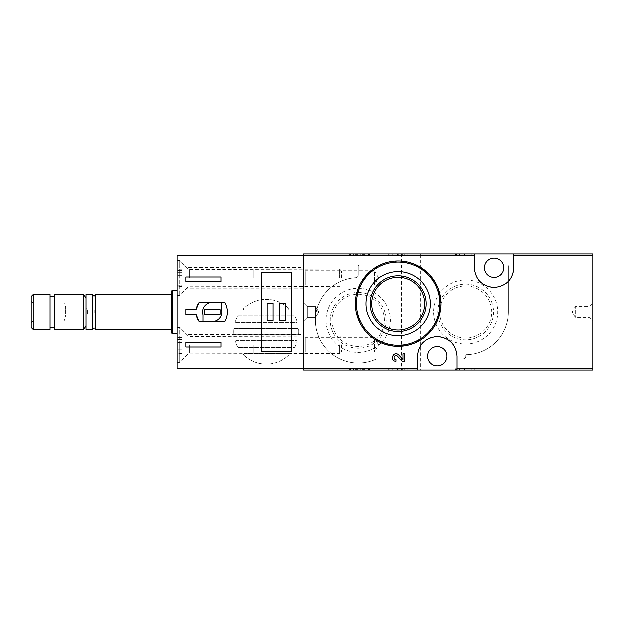 <?xml version="1.0" encoding="UTF-8"?>
<svg xmlns="http://www.w3.org/2000/svg" width="624" height="624" viewBox="0 0 624 624"><rect width="100%" height="100%" fill="white"/><g stroke="black" fill="none" stroke-linecap="round" stroke-linejoin="round"><path stroke-width="0.47" stroke-dasharray="3.12 2.34" d="M456.37 253.913L474.341 253.913L456.37 253.913L456.37 255.224L455.489 255.224L455.489 253.913L455.489 255.224L475.223 255.224L475.223 253.913L474.341 253.913L475.223 253.913L475.223 255.224L456.37 255.224L456.37 253.913M592.8 253.913L303.451 253.913L303.451 370.087L592.8 370.087L592.8 253.913M529.885 253.913L511.04 253.913L529.885 253.913L529.885 370.087L511.04 370.087L529.885 370.087M420.287 253.913L401.435 253.913L420.287 253.913L420.287 370.087L401.435 370.087L420.287 370.087M350.579 253.913L368.558 253.913L350.579 253.913L350.579 255.224L349.705 255.224L349.705 253.913L349.705 255.224L369.431 255.224L369.431 253.913L368.558 253.913L369.431 253.913L369.431 255.224L350.579 255.224L350.579 253.913M389.158 253.913L407.137 253.913L389.158 253.913L389.158 255.224L388.284 255.224L388.284 253.913L388.284 255.224L408.01 255.224L408.01 253.913L407.137 253.913L408.01 253.913L408.01 255.224L389.158 255.224L389.158 253.913M465.66 279.864A32.136 32.136 0 0 1 493.49 328.068A32.136 32.136 0 0 1 437.837 328.068A32.136 32.136 0 0 1 465.66 279.864M358.254 288.194A32.136 32.136 0 0 1 386.077 336.398A32.136 32.136 0 0 1 330.424 336.398A32.136 32.136 0 0 1 358.254 288.194M446.441 358.909L463.031 358.909A2.629 2.629 0 0 0 465.66 356.281L465.66 355.181A0.437 0.437 0 0 1 466.097 354.744A42.744 42.744 0 0 0 508.404 312L508.404 265.964A0.874 0.874 0 0 0 507.53 265.091L503.435 265.091A9.649 9.649 0 0 0 484.879 265.091L359.128 265.091A0.874 0.874 0 0 0 358.254 265.964L358.254 275.028A2.629 2.629 0 0 1 355.774 277.657A42.744 42.744 0 0 0 316.828 330.876A42.744 42.744 0 0 0 376.483 358.995A0.874 0.874 0 0 1 376.857 358.909L427.885 358.909A9.649 9.649 0 0 0 446.441 358.909A9.649 9.649 0 0 0 437.167 346.632A9.649 9.649 0 0 0 427.885 358.909L376.857 358.909A0.874 0.874 0 0 0 376.483 358.995A42.744 42.744 0 0 1 316.828 330.876A42.744 42.744 0 0 1 355.774 277.657A2.629 2.629 0 0 0 358.254 275.028L358.254 265.964A0.874 0.874 0 0 1 359.128 265.091L484.879 265.091A9.649 9.649 0 0 0 494.161 277.368A9.649 9.649 0 0 0 503.435 265.091L507.53 265.091A0.874 0.874 0 0 1 508.404 265.964L508.404 312A42.744 42.744 0 0 1 466.097 354.744A0.437 0.437 0 0 0 465.66 355.181L465.66 356.281A2.629 2.629 0 0 1 463.031 358.909L446.441 358.909M398.689 355.009C393.596 350.087 388.908 361.124 395.975 361.343L395.975 359.596C392.207 359.479 394.711 353.59 397.426 356.218L402.308 361.343L404.726 361.343L404.726 353.847L402.971 353.847L402.971 359.51M414.578 264.209L398.143 260.926L383.698 263.445L371.038 270.621L361.553 281.58L356.265 295.129L355.844 309.761L360.399 323.716L369.385 335.291L381.732 343.138L396.029 346.359L410.576 344.565L423.641 337.974L433.719 327.374L439.631 313.95L440.669 299.309L436.722 285.262L428.353 273.421M388.284 370.087L407.137 370.087L388.284 370.087L388.284 368.776L408.01 368.776L388.284 368.776L388.284 370.087M407.137 370.087L408.01 370.087L407.137 370.087L407.137 368.776L407.137 370.087M455.489 370.087L474.341 370.087L455.489 370.087L455.489 368.776L475.223 368.776L455.489 368.776L455.489 370.087M474.341 370.087L475.223 370.087L474.341 370.087L474.341 368.776L474.341 370.087M349.705 370.087L368.558 370.087L349.705 370.087L349.705 368.776L369.431 368.776L349.705 368.776L349.705 370.087M368.558 370.087L369.431 370.087L368.558 370.087L368.558 368.776L368.558 370.087M592.8 302.796L592.8 321.204L592.8 302.796L589.072 306.517L589.072 317.483L589.072 306.517L575.266 306.517L575.266 317.483L575.266 306.517L572.099 312L575.266 317.483L589.072 317.483L592.8 321.204M303.451 336.11L303.451 353.652L303.451 336.11L305.113 337.771L305.113 351.991L305.113 337.771L374.47 337.771L374.47 351.991L374.47 337.771L378.573 344.877L374.47 351.991L305.113 351.991L303.451 353.652M303.451 269.038L303.451 286.572L303.451 269.038L305.113 270.699L305.113 284.911L305.113 270.699L374.47 270.699L374.47 284.911L374.47 270.699L378.573 277.805L374.47 284.911L305.113 284.911L303.451 286.572M303.451 302.796L303.451 321.204L303.451 302.796L303.451 321.204L303.451 302.796L307.18 306.517L307.18 317.483L307.18 306.517L315.728 306.517L315.728 317.483L315.728 306.517L315.728 317.483L315.728 306.517L307.18 306.517L307.18 317.483L307.18 306.517L303.451 302.796M465.66 285.847A26.153 26.153 0 0 1 488.311 325.073A26.153 26.153 0 0 1 443.017 325.073A26.153 26.153 0 0 1 465.66 285.847M465.66 284.06A27.94 27.94 0 0 1 489.856 325.97A27.94 27.94 0 0 1 441.472 325.97A27.94 27.94 0 0 1 465.66 284.06M358.254 294.177A26.153 26.153 0 0 1 380.897 333.403A26.153 26.153 0 0 1 335.603 333.403A26.153 26.153 0 0 1 358.254 294.177M358.254 292.391A27.94 27.94 0 0 1 382.442 334.3A27.94 27.94 0 0 1 334.058 334.3A27.94 27.94 0 0 1 358.254 292.391M456.893 370.087L456.893 356.281A19.726 19.726 0 0 0 452.876 344.347M451.214 342.428A19.726 19.726 0 0 0 437.26 336.554M437.182 336.554A19.726 19.726 0 0 0 423.127 342.412M421.559 344.206A19.726 19.726 0 0 0 417.44 356.281L417.44 370.087M474.427 253.913L474.427 267.719A19.726 19.726 0 0 0 478.444 279.653M480.106 281.572A19.726 19.726 0 0 0 494.068 287.446M494.138 287.446A19.726 19.726 0 0 0 508.193 281.588M509.761 279.794A19.726 19.726 0 0 0 513.887 267.719L513.887 253.913M318.887 312L315.728 317.483L318.887 312L315.728 306.517L318.887 312M369.431 370.087L369.431 368.776L369.431 370.087M359.9 368.776L359.9 370.087L353.652 370.087L357.396 370.087L357.396 368.776L357.396 370.087L364.393 370.087L362.396 370.087L362.396 368.776L366.14 368.776L353.652 368.776L364.393 368.776L362.396 368.776L362.396 370.087L366.14 370.087L366.14 368.776M359.9 370.087L366.14 370.087M360.773 370.087L360.773 368.776L360.773 370.087M359.018 370.087L359.018 368.776L359.018 370.087M475.223 370.087L475.223 368.776L475.223 370.087M459.436 370.087L459.436 368.776L470.184 368.776L459.436 368.776L459.436 370.087L461.932 370.087L461.932 368.776L464.435 368.776L461.932 368.776L461.932 370.087L470.184 370.087L470.184 368.776L471.931 368.776L470.184 368.776L470.184 370.087L459.436 370.087M471.931 370.087L471.931 368.776L471.931 370.087L470.184 370.087L470.184 368.776L470.184 370.087L471.931 370.087M464.435 370.087L461.932 370.087L464.435 370.087L464.435 368.776M408.01 370.087L408.01 368.776L408.01 370.087M398.689 370.087L392.231 370.087L395.975 370.087L395.975 368.776L395.975 370.087L393.978 370.087L404.726 370.087L402.971 370.087L402.971 368.776L392.231 368.776L404.726 368.776L402.971 368.776L402.971 370.087L398.689 370.087L398.689 368.776M404.726 370.087L404.726 368.776L404.726 370.087M402.308 370.087L402.308 368.776M364.393 255.224L360.773 255.224L360.773 253.913L360.773 255.224L353.652 255.224L353.652 253.913L357.396 253.913L357.396 255.224L357.396 253.913L355.399 253.913L364.393 253.913L362.396 253.913L362.396 255.224L362.396 253.913L366.14 253.913L359.9 253.913L359.9 255.224L366.14 255.224L362.396 255.224L364.393 255.224L364.393 253.913M359.018 255.224L359.018 253.913L359.018 255.224M353.652 255.224L359.9 255.224M353.652 253.913L359.9 253.913M459.436 255.224L459.436 253.913L471.931 253.913L459.436 253.913L459.436 255.224L470.184 255.224L459.436 255.224M461.932 255.224L461.932 253.913L461.932 255.224L464.435 255.224L461.932 255.224M464.435 255.224L464.435 253.913M470.184 255.224L470.184 253.913L470.184 255.224L471.931 255.224L470.184 255.224L470.184 253.913L470.184 255.224M471.931 255.224L471.931 253.913L471.931 255.224M397.426 255.224L404.726 255.224L392.231 255.224L395.975 255.224L395.975 253.913L393.978 253.913L404.726 253.913L392.231 253.913L395.975 253.913L395.975 255.224L393.978 255.224L397.426 255.224L397.426 253.913M402.308 255.224L402.308 253.913M404.726 255.224L404.726 253.913L404.726 255.224M402.971 255.224L402.971 253.913L402.971 255.224M243.75 355.157A32.44 32.44 0 0 0 288.623 355.157A0.874 0.874 0 0 0 288.023 353.652L244.351 353.652A0.874 0.874 0 0 0 243.75 355.157A32.44 32.44 0 0 0 288.623 355.157A0.874 0.874 0 0 0 288.023 353.652L244.351 353.652A0.874 0.874 0 0 0 243.75 355.157M294.785 347.045A32.44 32.44 0 0 0 297.001 341.866A0.874 0.874 0 0 0 296.174 340.712L236.2 340.712A0.874 0.874 0 0 0 235.373 341.866A32.44 32.44 0 0 0 237.588 347.045A0.874 0.874 0 0 0 238.36 347.513L294.013 347.513A0.874 0.874 0 0 0 294.785 347.045A32.44 32.44 0 0 0 297.001 341.866A0.874 0.874 0 0 0 296.174 340.712L236.2 340.712A0.874 0.874 0 0 0 235.373 341.866A32.44 32.44 0 0 0 237.588 347.045A0.874 0.874 0 0 0 238.36 347.513L294.013 347.513A0.874 0.874 0 0 0 294.785 347.045M297.001 321.594A32.44 32.44 0 0 0 294.785 316.407A0.874 0.874 0 0 0 294.013 315.947L238.36 315.947A0.874 0.874 0 0 0 237.588 316.407A32.44 32.44 0 0 0 235.373 321.594A0.874 0.874 0 0 0 236.2 322.741L296.174 322.741A0.874 0.874 0 0 0 297.001 321.594A32.44 32.44 0 0 0 294.785 316.407A0.874 0.874 0 0 0 294.013 315.947L238.36 315.947A0.874 0.874 0 0 0 237.588 316.407A32.44 32.44 0 0 0 235.373 321.594A0.874 0.874 0 0 0 236.2 322.741L296.174 322.741A0.874 0.874 0 0 0 297.001 321.594M298.553 333.98A32.44 32.44 0 0 0 298.553 329.472A0.874 0.874 0 0 0 297.679 328.661L234.694 328.661A0.874 0.874 0 0 0 233.821 329.472A32.44 32.44 0 0 0 233.821 333.98A0.874 0.874 0 0 0 234.694 334.799L297.679 334.799A0.874 0.874 0 0 0 298.553 333.98A32.44 32.44 0 0 0 298.553 329.472A0.874 0.874 0 0 0 297.679 328.661L234.694 328.661A0.874 0.874 0 0 0 233.821 329.472A32.44 32.44 0 0 0 233.821 333.98A0.874 0.874 0 0 0 234.694 334.799L297.679 334.799A0.874 0.874 0 0 0 298.553 333.98M288.623 308.295A32.44 32.44 0 0 0 243.75 308.295A0.874 0.874 0 0 0 244.351 309.808L288.023 309.808A0.874 0.874 0 0 0 288.623 308.295A32.44 32.44 0 0 0 243.75 308.295A0.874 0.874 0 0 0 244.351 309.808L288.023 309.808A0.874 0.874 0 0 0 288.623 308.295M303.451 368.183L303.451 368.776L177.193 368.776L177.193 255.224L303.451 255.224L303.451 255.817M303.451 368.776L303.451 255.224M303.451 334.581L303.451 355.181L303.451 334.581L187.052 334.581L187.052 355.181L187.052 334.581L179.821 327.343L179.821 362.419L179.821 327.343L177.193 327.343L177.193 362.419L177.193 327.343M303.451 267.501L303.451 288.109L303.451 267.501L187.052 267.501L187.052 288.109L187.052 267.501L179.821 260.27L179.821 295.339L179.821 260.27L177.193 260.27L177.193 295.339L177.193 260.27M177.193 290.082L177.193 333.918L177.193 290.082M31.2 327.522L31.2 296.478M31.2 301.041L31.2 322.959L31.2 301.041L33.095 302.936L33.095 321.064L33.095 302.936L64.077 302.936L64.077 321.064L64.077 302.936L65.653 306.743L65.653 317.257L65.653 306.743L86.003 306.743L86.003 317.257L86.003 306.743L87.36 310.027L87.36 313.973L87.36 310.027L94.77 310.027L94.77 313.973L94.77 310.027M33.22 329.534L33.22 294.466M50.053 329.534L50.053 294.466M50.053 296.439L50.053 327.561L50.053 296.439M54.436 296.439L54.436 327.561L54.436 296.439M54.436 329.534L54.436 294.466M83.811 329.534L83.811 294.466M86.003 298.264L86.003 325.736L86.003 298.264M86.003 329.534L86.003 294.466M92.469 329.534L92.469 294.466M95.534 329.534L95.534 294.466M171.491 294.466L171.491 329.534L171.491 294.466M171.491 332.826L171.491 291.174M172.583 333.918L172.583 290.082M196.295 309.153L185.96 309.153L185.96 314.847L196.295 314.847M199.064 321.422L224.96 321.422A19.508 19.508 0 0 0 224.96 302.578L199.064 302.578M221.465 302.796L209.391 302.796A9.649 9.649 0 0 0 203.057 314.878L203.057 321.204L215.14 321.204A9.649 9.649 0 0 0 221.465 309.122L221.465 302.796M220.155 309.59L204.368 309.59L204.368 314.41L220.155 314.41L220.155 309.59M221.029 276.931L185.96 276.931L185.96 281.752L221.029 281.752L221.029 276.931M185.96 342.248L185.96 347.069L221.029 347.069L221.029 342.248L185.96 342.248M261.799 351.663L261.799 272.337M291.611 351.663L291.611 272.337M272.984 303.233L267.064 303.233L267.064 320.767L272.984 320.767L272.984 303.233M285.48 303.233L279.56 303.233L279.56 320.767L285.48 320.767L285.48 303.233M177.193 277.805L177.193 260.489L177.193 277.805M177.193 285.129L177.193 282.797L177.193 286.463L177.193 285.129L182.013 285.129L182.013 282.797L182.013 286.463L182.013 285.129L177.193 285.129M177.193 280.004L177.193 272.61L177.193 280.004L182.013 280.004L182.013 283L182.013 272.61L182.013 280.004L177.193 280.004M177.193 272.68L177.193 269.147L177.193 272.813L182.013 272.813L182.013 269.147L182.013 272.813L177.193 272.68M179.821 277.805L179.821 260.489L179.821 277.805M253.149 277.805L253.149 269.474L253.149 277.805M253.913 277.805L253.913 269.038L253.913 277.805M339.713 277.805L339.713 269.038L339.713 277.805M341.593 277.805L341.593 270.917L341.593 277.805M177.193 344.877L177.193 362.201L177.193 344.877M177.193 352.209L177.193 349.877L177.193 353.543L177.193 352.209L182.013 352.209L182.013 349.877L182.013 353.543L182.013 352.209L177.193 352.209M177.193 347.084L177.193 339.682L177.193 347.084L182.013 347.084L182.013 350.072L182.013 339.682L182.013 347.084L177.193 347.084M177.193 339.76L177.193 336.219L177.193 339.885L182.013 339.885L182.013 336.219L182.013 339.885L177.193 339.76M179.821 344.877L179.821 362.201L179.821 344.877M253.149 344.877L253.149 353.207L253.149 344.877M253.913 344.877L253.913 353.652L253.913 344.877M339.713 344.877L339.713 353.652L339.713 344.877M341.593 344.877L341.593 351.764L341.593 344.877M350.579 370.087L350.579 368.776L350.579 370.087M363.394 370.087L363.394 368.776M356.398 370.087L356.398 368.776M456.37 370.087L456.37 368.776L456.37 370.087M389.158 370.087L389.158 368.776L389.158 370.087M397.426 370.087L397.426 368.776M368.558 255.224L368.558 253.913L368.558 255.224M356.398 255.224L356.398 253.913M363.394 255.224L363.394 253.913M474.341 255.224L474.341 253.913L474.341 255.224M407.137 255.224L407.137 253.913L407.137 255.224M398.689 255.224L398.689 253.913M188.167 277.805L188.167 268.835L188.167 277.805M189.712 277.805L189.712 269.474L189.712 277.805M182.013 282.929L177.193 282.929L182.013 282.929M182.013 275.597L177.193 275.597L182.013 275.597M182.013 270.481L177.193 270.481L182.013 270.481M188.167 344.877L188.167 353.855L188.167 344.877M189.712 344.877L189.712 353.207L189.712 344.877M182.013 350.002L177.193 350.002L182.013 350.002M182.013 342.677L177.193 342.677L182.013 342.677M182.013 337.553L177.193 337.553L182.013 337.553M307.18 317.483L303.451 321.204L307.18 317.483L315.728 317.483L307.18 317.483M511.04 253.913L511.04 370.087M401.435 253.913L401.435 370.087M364.393 370.087L364.393 368.776M355.399 370.087L355.399 368.776M353.652 370.087L353.652 368.776M393.978 370.087L393.978 368.776M392.231 370.087L392.231 368.776M355.399 255.224L355.399 253.913M366.14 255.224L366.14 253.913M393.978 255.224L393.978 253.913M392.231 255.224L392.231 253.913M177.193 295.339L179.821 295.339L187.052 288.109L303.451 288.109M177.193 362.419L179.821 362.419L187.052 355.181L303.451 355.181M94.77 313.973L87.36 313.973L86.003 317.257L65.653 317.257L64.077 321.064L33.095 321.064L31.2 322.959M177.193 295.121L179.821 295.121L188.167 286.775L189.712 286.135L339.713 286.572L341.593 284.692M177.193 260.489L179.821 260.489L188.167 268.835L189.712 269.474L339.713 269.038L341.593 270.917M182.013 282.797L177.193 282.797L182.013 282.797M182.013 283L177.193 283L182.013 283M182.013 272.61L177.193 272.61L182.013 272.61M182.013 272.813L177.193 272.813L182.013 272.813M182.013 269.147L177.193 269.147M182.013 286.463L177.193 286.463M177.193 362.201L179.821 362.201L188.167 353.855L189.712 353.207L339.713 353.652L341.593 351.764M177.193 327.561L179.821 327.561L188.167 335.907L189.712 336.554L339.713 336.11L341.593 337.997M182.013 349.877L177.193 349.877L182.013 349.877M182.013 350.072L177.193 350.072L182.013 350.072M182.013 339.682L177.193 339.682L182.013 339.682M182.013 339.885L177.193 339.885L182.013 339.885M182.013 336.219L177.193 336.219M182.013 353.543L177.193 353.543"/><path stroke-width="0.94" d="M456.893 370.087L592.8 370.087L592.8 253.913L303.451 253.913L303.451 370.087L456.893 370.087L456.893 356.281C455.824 344.432 449.257 337.857 437.182 336.554C425.1 337.834 418.517 344.417 417.44 356.281L417.44 370.087M402.971 359.51L398.689 355.009L402.971 359.51L402.971 353.847L404.726 353.847L404.726 361.343L402.308 361.343L397.426 356.218C394.703 353.59 392.207 359.479 395.975 359.596L395.975 361.343C388.916 361.132 393.58 350.087 398.689 355.009M428.353 273.421L414.578 264.209M474.427 253.913L474.427 267.719C475.496 279.568 482.071 286.143 494.138 287.446C506.228 286.166 512.811 279.583 513.887 267.719L513.887 253.913M398.143 271.534A32.136 32.136 0 0 1 425.974 319.738A32.136 32.136 0 0 1 370.321 319.738A32.136 32.136 0 0 1 398.143 271.534M398.143 260.926A42.744 42.744 0 0 1 435.162 325.042A42.744 42.744 0 0 1 361.132 325.042A42.744 42.744 0 0 1 398.143 260.926A42.744 42.744 0 0 1 435.162 325.042A42.744 42.744 0 0 1 361.132 325.042A42.744 42.744 0 0 1 398.143 260.926M398.143 275.738A27.94 27.94 0 0 1 422.339 317.639A27.94 27.94 0 0 1 373.955 317.639A27.94 27.94 0 0 1 398.143 275.738M398.143 277.243A26.426 26.426 0 0 1 421.028 316.883A26.426 26.426 0 0 1 375.266 316.883A26.426 26.426 0 0 1 398.143 277.243M494.161 258.079A9.649 9.649 0 0 1 502.507 272.54A9.649 9.649 0 0 1 485.807 272.54A9.649 9.649 0 0 1 494.161 258.079M437.167 346.632A9.649 9.649 0 0 1 445.52 361.101A9.649 9.649 0 0 1 428.813 361.101A9.649 9.649 0 0 1 437.167 346.632M452.876 344.347A19.726 19.726 0 0 0 451.214 342.428M423.127 342.412A19.726 19.726 0 0 0 421.559 344.206M478.444 279.653A19.726 19.726 0 0 0 480.106 281.572M508.193 281.588A19.726 19.726 0 0 0 509.761 279.794M196.295 309.153L185.96 309.153L185.96 314.847L196.295 314.847L199.064 321.422L224.96 321.422C228.158 315.143 228.158 308.857 224.96 302.578L199.064 302.578L196.295 309.153A16.224 16.224 0 0 1 199.064 302.578M303.451 255.224L177.193 255.224L177.193 368.776L303.451 368.776M177.193 255.817L303.451 255.817L303.451 368.183L177.193 368.183M185.96 281.752L185.96 276.931L221.029 276.931L221.029 281.752L185.96 281.752M221.029 347.069L185.96 347.069L185.96 342.248L221.029 342.248L221.029 347.069M261.799 272.337L261.799 351.663L291.611 351.663L291.611 272.337L261.799 272.337M33.22 294.466L31.2 296.478L31.2 327.522L33.22 329.534L50.053 329.534L50.053 294.466L33.22 294.466L33.22 329.534M50.053 296.439L54.436 296.439M54.436 294.466L54.436 329.534L83.811 329.534L83.811 294.466L54.436 294.466M86.003 298.264L83.811 294.466M95.534 329.534L95.534 294.466C94.513 296.447 93.491 296.447 92.469 294.466L86.003 294.466L86.003 329.534L92.469 329.534C91.564 328.396 95.605 327.109 95.534 329.534L171.491 329.534M92.469 294.466L92.469 329.534M95.534 294.466L171.491 294.466M172.583 333.918L172.583 290.082L171.491 291.174L171.491 332.826L172.583 333.918L177.193 333.918M172.583 290.082L177.193 290.082M196.295 314.847A16.224 16.224 0 0 0 199.064 321.422M221.465 302.796L209.391 302.796A9.649 9.649 0 0 0 203.057 314.878L203.057 321.204L215.14 321.204A9.649 9.649 0 0 0 221.465 309.122L221.465 302.796M220.155 309.59L204.368 309.59L204.368 314.41L220.155 314.41L220.155 309.59M285.48 303.233L279.56 303.233L279.56 320.767L285.48 320.767L285.48 303.233M272.984 303.233L267.064 303.233L267.064 320.767L272.984 320.767L272.984 303.233M474.427 255.388L303.451 255.388M417.44 368.612L303.451 368.612M592.8 368.612L456.893 368.612M592.8 255.388L513.887 255.388M398.143 262.025A41.652 41.652 0 0 1 434.218 324.496A41.652 41.652 0 0 1 362.076 324.496A41.652 41.652 0 0 1 398.143 262.025M50.053 327.561L54.436 327.561M86.003 325.736L83.811 329.534"/></g></svg>
